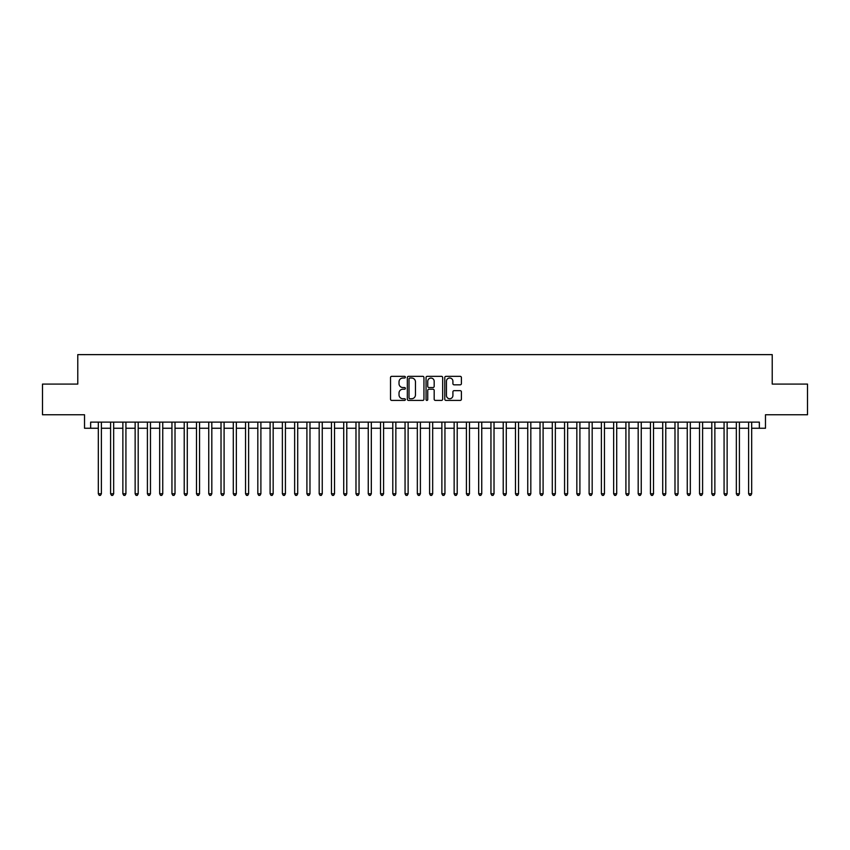 <?xml version="1.0" encoding="UTF-8"?>
<svg xmlns="http://www.w3.org/2000/svg" width="850" height="850" viewBox="0 0 850 850"><rect width="100%" height="100%" fill="white"/><g stroke="black" fill="none" stroke-linecap="round" stroke-linejoin="round"><path stroke-width="1.27" d="M405.365 377.177A0.839 0.839 0 0 0 404.526 376.337L391.733 376.337A1.201 1.201 0 0 0 390.522 377.538L390.522 399.213A1.201 1.201 0 0 0 391.733 400.414L404.526 400.414A0.839 0.839 0 0 0 405.365 399.574A0.839 0.839 0 0 0 404.526 398.735L402.868 398.735A3.857 3.857 0 0 1 399.022 394.878L399.022 393.072A3.857 3.857 0 0 1 402.868 389.215L404.526 389.215A0.839 0.839 0 0 0 405.365 388.376A0.839 0.839 0 0 0 404.526 387.536L402.868 387.536A3.857 3.857 0 0 1 399.022 383.679L399.022 381.873A3.857 3.857 0 0 1 402.868 378.016L404.526 378.016A0.839 0.839 0 0 0 405.365 377.177M460.201 384.827A1.201 1.201 0 0 0 461.401 383.616L461.401 377.538A1.201 1.201 0 0 0 460.201 376.337L445.984 376.337A1.201 1.201 0 0 0 444.784 377.538L444.784 399.213A1.201 1.201 0 0 0 445.984 400.414L460.201 400.414A1.201 1.201 0 0 0 461.401 399.213L461.401 391.871A1.201 1.201 0 0 0 460.201 390.66L454.112 390.66A1.201 1.201 0 0 0 452.912 391.871L452.912 395.516A3.219 3.219 0 0 1 449.692 398.735A3.219 3.219 0 0 1 446.462 395.516L446.462 381.236A3.219 3.219 0 0 1 449.692 378.016A3.219 3.219 0 0 1 452.912 381.236L452.912 383.616A1.201 1.201 0 0 0 454.112 384.827L460.201 384.827M90.652 428.251L90.652 422.121L759.347 422.121L759.347 428.251L765.478 428.251L765.478 414.757L807.5 414.757L807.5 384.083L772.225 384.083L772.225 354.631L77.775 354.631L77.775 384.083L42.5 384.083L42.5 414.757L84.522 414.757L84.522 428.251L98.324 428.251M423.948 377.538A1.201 1.201 0 0 0 422.737 376.337L408.531 376.337A1.201 1.201 0 0 0 407.331 377.538L407.331 399.213A1.201 1.201 0 0 0 408.531 400.414L422.737 400.414A1.201 1.201 0 0 0 423.948 399.213L423.948 377.538M427.263 376.337L441.469 376.337A1.201 1.201 0 0 1 442.669 377.538L442.669 399.213A1.201 1.201 0 0 1 441.469 400.414L435.391 400.414A1.201 1.201 0 0 1 434.18 399.213L434.18 390.426A1.201 1.201 0 0 0 432.979 389.215L428.942 389.215A1.201 1.201 0 0 0 427.741 390.426L427.741 399.574A0.839 0.839 0 0 1 426.902 400.414A0.839 0.839 0 0 1 426.052 399.574L426.052 377.538A1.201 1.201 0 0 1 427.263 376.337M101.394 428.251L110.596 428.251M113.666 428.251L122.868 428.251M125.927 428.251L135.139 428.251M138.199 428.251L147.401 428.251M150.471 428.251L159.673 428.251M162.743 428.251L171.944 428.251M175.015 428.251L184.216 428.251M187.276 428.251L196.477 428.251M199.548 428.251L208.749 428.251M211.82 428.251L221.021 428.251M224.092 428.251L233.293 428.251M236.353 428.251L245.554 428.251M248.625 428.251L257.826 428.251M260.897 428.251L270.098 428.251M273.169 428.251L282.37 428.251M285.43 428.251L294.642 428.251M297.702 428.251L306.903 428.251M309.974 428.251L319.175 428.251M322.246 428.251L331.447 428.251M334.517 428.251L343.719 428.251M346.779 428.251L355.98 428.251M359.051 428.251L368.252 428.251M371.322 428.251L380.524 428.251M383.594 428.251L392.796 428.251M395.856 428.251L405.057 428.251M408.127 428.251L417.329 428.251M420.399 428.251L429.601 428.251M432.671 428.251L441.873 428.251M444.943 428.251L454.144 428.251M457.204 428.251L466.406 428.251M469.476 428.251L478.678 428.251M481.748 428.251L490.949 428.251M494.02 428.251L503.221 428.251M506.281 428.251L515.483 428.251M518.553 428.251L527.754 428.251M530.825 428.251L540.026 428.251M543.097 428.251L552.298 428.251M555.358 428.251L564.57 428.251M567.63 428.251L576.831 428.251M579.902 428.251L589.103 428.251M592.174 428.251L601.375 428.251M604.446 428.251L613.647 428.251M616.707 428.251L625.908 428.251M628.979 428.251L638.18 428.251M641.251 428.251L650.452 428.251M653.523 428.251L662.724 428.251M665.784 428.251L674.985 428.251M678.056 428.251L687.257 428.251M690.327 428.251L699.529 428.251M702.599 428.251L711.801 428.251M714.861 428.251L724.072 428.251M727.133 428.251L736.334 428.251M739.404 428.251L748.606 428.251M751.676 428.251L759.347 428.251M409.859 378.016A0.839 0.839 0 0 0 409.009 378.866L409.009 397.885A0.839 0.839 0 0 0 409.859 398.735L411.602 398.735A3.857 3.857 0 0 0 415.459 394.878L415.459 381.873A3.857 3.857 0 0 0 411.602 378.016L409.859 378.016M434.18 381.299A3.219 3.219 0 0 0 430.961 378.08A3.219 3.219 0 0 0 427.741 381.299L427.741 386.325A1.201 1.201 0 0 0 428.942 387.536L432.979 387.536A1.201 1.201 0 0 0 434.18 386.325L434.18 381.299M101.394 422.121L101.394 493.765L98.324 493.765L98.324 422.121M101.394 493.765L100.47 495.369L99.248 495.369L98.324 493.765M113.666 422.121L113.666 493.765L110.596 493.765L110.596 422.121M113.666 493.765L112.742 495.369L111.52 495.369L110.596 493.765M125.927 422.121L125.927 493.765L122.868 493.765L122.868 422.121M125.927 493.765L125.014 495.369L123.781 495.369L122.868 493.765M138.199 422.121L138.199 493.765L135.139 493.765L135.139 422.121M138.199 493.765L137.286 495.369L136.053 495.369L135.139 493.765M150.471 422.121L150.471 493.765L147.401 493.765L147.401 422.121M150.471 493.765L149.547 495.369L148.325 495.369L147.401 493.765M162.743 422.121L162.743 493.765L159.673 493.765L159.673 422.121M162.743 493.765L161.819 495.369L160.597 495.369L159.673 493.765M175.015 422.121L175.015 493.765L171.944 493.765L171.944 422.121M175.015 493.765L174.091 495.369L172.858 495.369L171.944 493.765M187.276 422.121L187.276 493.765L184.216 493.765L184.216 422.121M187.276 493.765L186.363 495.369L185.13 495.369L184.216 493.765M199.548 422.121L199.548 493.765L196.477 493.765L196.477 422.121M199.548 493.765L198.624 495.369L197.402 495.369L196.477 493.765M211.82 422.121L211.82 493.765L208.749 493.765L208.749 422.121M211.82 493.765L210.896 495.369L209.674 495.369L208.749 493.765M224.092 422.121L224.092 493.765L221.021 493.765L221.021 422.121M224.092 493.765L223.167 495.369L221.946 495.369L221.021 493.765M236.353 422.121L236.353 493.765L233.293 493.765L233.293 422.121M236.353 493.765L235.439 495.369L234.207 495.369L233.293 493.765M248.625 422.121L248.625 493.765L245.554 493.765L245.554 422.121M248.625 493.765L247.711 495.369L246.479 495.369L245.554 493.765M260.897 422.121L260.897 493.765L257.826 493.765L257.826 422.121M260.897 493.765L259.973 495.369L258.751 495.369L257.826 493.765M273.169 422.121L273.169 493.765L270.098 493.765L270.098 422.121M273.169 493.765L272.244 495.369L271.023 495.369L270.098 493.765M285.43 422.121L285.43 493.765L282.37 493.765L282.37 422.121M285.43 493.765L284.516 495.369L283.284 495.369L282.37 493.765M297.702 422.121L297.702 493.765L294.642 493.765L294.642 422.121M297.702 493.765L296.788 495.369L295.556 495.369L294.642 493.765M309.974 422.121L309.974 493.765L306.903 493.765L306.903 422.121M309.974 493.765L309.049 495.369L307.828 495.369L306.903 493.765M322.246 422.121L322.246 493.765L319.175 493.765L319.175 422.121M322.246 493.765L321.321 495.369L320.099 495.369L319.175 493.765M334.517 422.121L334.517 493.765L331.447 493.765L331.447 422.121M334.517 493.765L333.593 495.369L332.361 495.369L331.447 493.765M346.779 422.121L346.779 493.765L343.719 493.765L343.719 422.121M346.779 493.765L345.865 495.369L344.632 495.369L343.719 493.765M359.051 422.121L359.051 493.765L355.98 493.765L355.98 422.121M359.051 493.765L358.126 495.369L356.904 495.369L355.98 493.765M371.322 422.121L371.322 493.765L368.252 493.765L368.252 422.121M371.322 493.765L370.398 495.369L369.176 495.369L368.252 493.765M383.594 422.121L383.594 493.765L380.524 493.765L380.524 422.121M383.594 493.765L382.67 495.369L381.448 495.369L380.524 493.765M395.856 422.121L395.856 493.765L392.796 493.765L392.796 422.121M395.856 493.765L394.942 495.369L393.709 495.369L392.796 493.765M408.127 422.121L408.127 493.765L405.057 493.765L405.057 422.121M408.127 493.765L407.214 495.369L405.981 495.369L405.057 493.765M420.399 422.121L420.399 493.765L417.329 493.765L417.329 422.121M420.399 493.765L419.475 495.369L418.253 495.369L417.329 493.765M432.671 422.121L432.671 493.765L429.601 493.765L429.601 422.121M432.671 493.765L431.747 495.369L430.525 495.369L429.601 493.765M444.943 422.121L444.943 493.765L441.873 493.765L441.873 422.121M444.943 493.765L444.019 495.369L442.786 495.369L441.873 493.765M457.204 422.121L457.204 493.765L454.144 493.765L454.144 422.121M457.204 493.765L456.291 495.369L455.058 495.369L454.144 493.765M469.476 422.121L469.476 493.765L466.406 493.765L466.406 422.121M469.476 493.765L468.552 495.369L467.33 495.369L466.406 493.765M481.748 422.121L481.748 493.765L478.678 493.765L478.678 422.121M481.748 493.765L480.824 495.369L479.602 495.369L478.678 493.765M494.02 422.121L494.02 493.765L490.949 493.765L490.949 422.121M494.02 493.765L493.096 495.369L491.874 495.369L490.949 493.765M506.281 422.121L506.281 493.765L503.221 493.765L503.221 422.121M506.281 493.765L505.368 495.369L504.135 495.369L503.221 493.765M518.553 422.121L518.553 493.765L515.483 493.765L515.483 422.121M518.553 493.765L517.639 495.369L516.407 495.369L515.483 493.765M530.825 422.121L530.825 493.765L527.754 493.765L527.754 422.121M530.825 493.765L529.901 495.369L528.679 495.369L527.754 493.765M543.097 422.121L543.097 493.765L540.026 493.765L540.026 422.121M543.097 493.765L542.173 495.369L540.951 495.369L540.026 493.765M555.358 422.121L555.358 493.765L552.298 493.765L552.298 422.121M555.358 493.765L554.444 495.369L553.212 495.369L552.298 493.765M567.63 422.121L567.63 493.765L564.57 493.765L564.57 422.121M567.63 493.765L566.716 495.369L565.484 495.369L564.57 493.765M579.902 422.121L579.902 493.765L576.831 493.765L576.831 422.121M579.902 493.765L578.977 495.369L577.756 495.369L576.831 493.765M592.174 422.121L592.174 493.765L589.103 493.765L589.103 422.121M592.174 493.765L591.249 495.369L590.028 495.369L589.103 493.765M604.446 422.121L604.446 493.765L601.375 493.765L601.375 422.121M604.446 493.765L603.521 495.369L602.289 495.369L601.375 493.765M616.707 422.121L616.707 493.765L613.647 493.765L613.647 422.121M616.707 493.765L615.793 495.369L614.561 495.369L613.647 493.765M628.979 422.121L628.979 493.765L625.908 493.765L625.908 422.121M628.979 493.765L628.054 495.369L626.832 495.369L625.908 493.765M641.251 422.121L641.251 493.765L638.18 493.765L638.18 422.121M641.251 493.765L640.326 495.369L639.104 495.369L638.18 493.765M653.523 422.121L653.523 493.765L650.452 493.765L650.452 422.121M653.523 493.765L652.598 495.369L651.376 495.369L650.452 493.765M665.784 422.121L665.784 493.765L662.724 493.765L662.724 422.121M665.784 493.765L664.87 495.369L663.638 495.369L662.724 493.765M678.056 422.121L678.056 493.765L674.985 493.765L674.985 422.121M678.056 493.765L677.142 495.369L675.909 495.369L674.985 493.765M690.327 422.121L690.327 493.765L687.257 493.765L687.257 422.121M690.327 493.765L689.403 495.369L688.181 495.369L687.257 493.765M702.599 422.121L702.599 493.765L699.529 493.765L699.529 422.121M702.599 493.765L701.675 495.369L700.453 495.369L699.529 493.765M714.861 422.121L714.861 493.765L711.801 493.765L711.801 422.121M714.861 493.765L713.947 495.369L712.714 495.369L711.801 493.765M727.133 422.121L727.133 493.765L724.072 493.765L724.072 422.121M727.133 493.765L726.219 495.369L724.986 495.369L724.072 493.765M739.404 422.121L739.404 493.765L736.334 493.765L736.334 422.121M739.404 493.765L738.48 495.369L737.258 495.369L736.334 493.765M751.676 422.121L751.676 493.765L748.606 493.765L748.606 422.121M751.676 493.765L750.752 495.369L749.53 495.369L748.606 493.765"/></g></svg>
